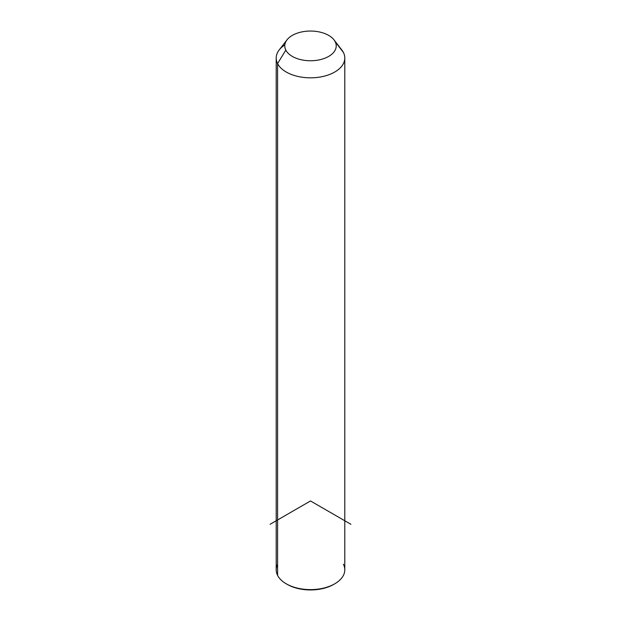 <?xml version="1.0" encoding="UTF-8"?>
<svg xmlns="http://www.w3.org/2000/svg" width="621" height="621" viewBox="0 0 621 621"><rect width="100%" height="100%" fill="white"/><g stroke="black" fill="none" stroke-linecap="round" stroke-linejoin="round"><path stroke-width="0.93" d="M344.795 58.025L344.795 569.806A34.295 19.802 180 0 1 315.375 589.407A34.295 19.802 180 0 1 277.587 575.38L277.587 63.598L285.815 50.084A25.725 14.85 0 0 0 317.742 60.152A25.725 14.85 0 0 0 335.185 41.723L343.413 52.451A34.295 19.802 180 0 1 320.157 77.027A34.295 19.802 180 0 1 277.587 63.598A34.295 19.802 180 0 1 279.194 49.944L287.018 39.837A25.725 14.85 0 0 0 285.815 50.084L277.587 63.598A34.295 19.802 0 0 0 315.375 77.625A34.295 19.802 0 0 0 344.795 58.025A34.295 19.802 0 0 0 343.413 52.451L335.185 41.723A25.725 14.85 0 0 0 333.982 39.837A25.725 14.85 0 0 0 310.5 31.05A25.725 14.85 0 0 0 287.018 39.837M333.982 39.837L341.806 49.944A34.295 19.802 180 0 1 343.413 52.451A34.295 19.802 0 0 0 339.772 47.708M285.815 50.084A25.725 14.85 180 0 1 303.258 31.648A25.725 14.85 180 0 1 335.185 41.723A25.725 14.85 180 0 1 317.742 60.152A25.725 14.85 180 0 1 285.815 50.084M277.587 564.233A34.295 19.802 -0 0 0 277.587 575.38A34.295 19.802 180 0 1 276.205 569.806L276.205 58.025A34.295 19.802 0 0 0 277.587 63.598L277.587 575.38A34.295 19.802 -0 0 0 286.25 583.81A34.295 19.802 -0 0 0 334.75 583.81A34.295 19.802 -0 0 0 343.413 564.233M284.837 44.891A34.295 19.802 0 0 0 276.205 58.025M334.75 583.81L333.741 584.392A32.866 18.979 180 0 1 287.259 584.392A32.866 18.979 180 0 1 286.762 584.097A32.866 18.979 0 0 0 334.238 584.097M350.919 524.303L310.5 500.961L270.081 524.303M286.25 583.81L287.259 584.392"/></g></svg>
